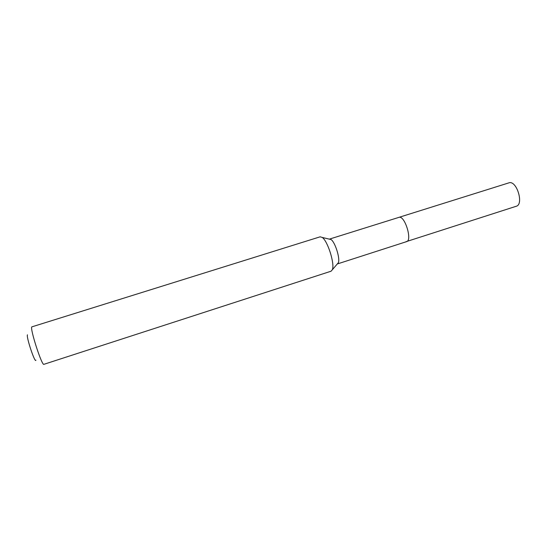 <?xml version="1.0" encoding="UTF-8"?>
<svg xmlns="http://www.w3.org/2000/svg" width="547" height="547" viewBox="0 0 547 547"><rect width="100%" height="100%" fill="white"/><g stroke="black" fill="none" stroke-linecap="round" stroke-linejoin="round"><path stroke-width="0.82" d="M329.855 239.032L331.072 239.552C335.072 242.123 340.2 258.239 338.415 262.649L331.092 271.196L43.91 364.316C41.969 366.237 29.798 328.617 31.801 326.88L320.152 236.81L322.251 237.453C327.646 240.953 334.812 263.483 332.432 269.459M329.335 239.142L399.351 217.227C405.156 216.263 412.376 240.55 406.612 241.624L337.239 263.989M27.466 334.791C25.955 336.378 35.042 363.707 35.904 360.193M406.612 241.624C412.376 240.55 405.156 216.263 399.351 217.227L509.448 182.684C517.093 181.112 523.876 204.551 516.286 206.246L405.977 241.712M331.072 239.552L322.251 237.453"/></g></svg>
